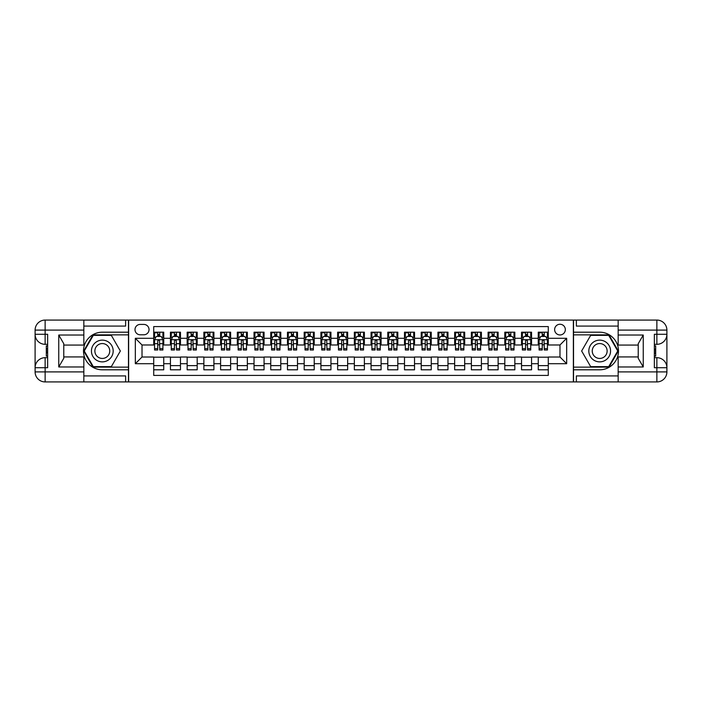 <?xml version="1.0" encoding="UTF-8"?>
<svg xmlns="http://www.w3.org/2000/svg" width="702" height="702" viewBox="0 0 702 702"><rect width="100%" height="100%" fill="white"/><g stroke="black" fill="none" stroke-linecap="round" stroke-linejoin="round"><path stroke-width="1.05" d="M559.985 324.254A5.353 5.353 0 0 0 554.633 329.598A5.353 5.353 0 0 0 559.985 334.951A5.353 5.353 0 0 0 565.338 329.598A5.353 5.353 0 0 0 559.985 324.254M83.836 375.912L125.632 375.912L125.632 381.932L618.164 381.932L618.164 371.902L656.87 371.902L656.87 367.716L654.361 367.716L654.361 334.284L656.87 334.284L656.87 330.098L618.164 330.098L618.164 335.029L643.243 335.029L643.243 366.97L638.223 358.283L638.223 343.717L643.243 335.029M548.28 332.195L538.25 332.195L538.25 338.294L531.563 338.294L531.563 344.98L538.25 344.98L538.25 338.294M531.563 338.294L531.563 332.195L521.533 332.195L521.533 338.294L514.847 338.294L514.847 344.98L521.533 344.98L521.533 338.294M514.847 338.294L514.847 332.195L504.808 332.195L504.808 338.294L498.122 338.294L498.122 344.98L504.808 344.98L504.808 338.294M498.122 338.294L498.122 332.195L488.092 332.195L488.092 338.294L481.405 338.294L481.405 344.98L488.092 344.98L488.092 338.294M481.405 338.294L481.405 332.195L471.375 332.195L471.375 338.294L464.689 338.294L464.689 344.98L471.375 344.98L471.375 338.294M464.689 338.294L464.689 332.195L454.659 332.195L454.659 338.294L447.973 338.294L447.973 344.98L454.659 344.98L454.659 338.294M447.973 338.294L447.973 332.195L437.934 332.195L437.934 338.294L431.247 338.294L431.247 344.98L437.934 344.98L437.934 338.294M431.247 338.294L431.247 332.195L421.218 332.195L421.218 338.294L414.531 338.294L414.531 344.98L421.218 344.98L421.218 338.294M414.531 338.294L414.531 332.195L404.501 332.195L404.501 338.294L397.815 338.294L397.815 344.98L404.501 344.98L404.501 338.294M397.815 338.294L397.815 332.195L387.785 332.195L387.785 338.294L381.089 338.294L381.089 344.98L387.785 344.98L387.785 338.294M381.089 338.294L381.089 332.195L371.06 332.195L371.06 338.294L364.373 338.294L364.373 344.98L371.06 344.98L371.06 338.294M364.373 338.294L364.373 332.195L354.343 332.195L354.343 338.294L347.657 338.294L347.657 344.98L354.343 344.98L354.343 338.294M347.657 338.294L347.657 332.195L337.627 332.195L337.627 338.294L330.94 338.294L330.94 344.98L337.627 344.98L337.627 338.294M330.94 338.294L330.94 332.195L320.911 332.195L320.911 338.294L314.215 338.294L314.215 344.98L320.911 344.98L320.911 338.294M314.215 338.294L314.215 332.195L304.185 332.195L304.185 338.294L297.499 338.294L297.499 344.98L304.185 344.98L304.185 338.294M297.499 338.294L297.499 332.195L287.469 332.195L287.469 338.294L280.782 338.294L280.782 344.98L287.469 344.98L287.469 338.294M280.782 338.294L280.782 332.195L270.753 332.195L270.753 338.294L264.066 338.294L264.066 344.98L270.753 344.98L270.753 338.294M264.066 338.294L264.066 332.195L254.027 332.195L254.027 338.294L247.341 338.294L247.341 344.98L254.027 344.98L254.027 338.294M247.341 338.294L247.341 332.195L237.311 332.195L237.311 338.294L230.625 338.294L230.625 344.98L237.311 344.98L237.311 338.294M230.625 338.294L230.625 332.195L220.595 332.195L220.595 338.294L213.908 338.294L213.908 344.98L220.595 344.98L220.595 338.294M213.908 338.294L213.908 332.195L203.878 332.195L203.878 338.294L197.192 338.294L197.192 344.98L203.878 344.98L203.878 338.294M197.192 338.294L197.192 332.195L187.153 332.195L187.153 338.294L180.467 338.294L180.467 344.98L187.153 344.98L187.153 338.294M180.467 338.294L180.467 332.195L170.437 332.195L170.437 344.98L163.75 344.98L163.75 332.195L153.72 332.195M153.72 369.805L163.75 369.805L163.75 357.02L170.437 357.02L170.437 369.805L180.467 369.805L180.467 357.02L187.153 357.02L187.153 363.706L180.467 363.706M187.153 363.706L187.153 369.805L197.192 369.805L197.192 357.02L203.878 357.02L203.878 363.706L197.192 363.706M203.878 363.706L203.878 369.805L213.908 369.805L213.908 357.02L220.595 357.02L220.595 363.706L213.908 363.706M220.595 363.706L220.595 369.805L230.625 369.805L230.625 357.02L237.311 357.02L237.311 363.706L230.625 363.706M237.311 363.706L237.311 369.805L247.341 369.805L247.341 357.02L254.027 357.02L254.027 363.706L247.341 363.706M254.027 363.706L254.027 369.805L264.066 369.805L264.066 357.02L270.753 357.02L270.753 363.706L264.066 363.706M270.753 363.706L270.753 369.805L280.782 369.805L280.782 357.02L287.469 357.02L287.469 363.706L280.782 363.706M287.469 363.706L287.469 369.805L297.499 369.805L297.499 357.02L304.185 357.02L304.185 363.706L297.499 363.706M304.185 363.706L304.185 369.805L314.215 369.805L314.215 357.02L320.911 357.02L320.911 363.706L314.215 363.706M320.911 363.706L320.911 369.805L330.94 369.805L330.94 357.02L337.627 357.02L337.627 363.706L330.94 363.706M337.627 363.706L337.627 369.805L347.657 369.805L347.657 357.02L354.343 357.02L354.343 363.706L347.657 363.706M354.343 363.706L354.343 369.805L364.373 369.805L364.373 357.02L371.06 357.02L371.06 363.706L364.373 363.706M371.06 363.706L371.06 369.805L381.089 369.805L381.089 357.02L387.785 357.02L387.785 363.706L381.089 363.706M387.785 363.706L387.785 369.805L397.815 369.805L397.815 357.02L404.501 357.02L404.501 363.706L397.815 363.706M404.501 363.706L404.501 369.805L414.531 369.805L414.531 357.02L421.218 357.02L421.218 363.706L414.531 363.706M421.218 363.706L421.218 369.805L431.247 369.805L431.247 357.02L437.934 357.02L437.934 363.706L431.247 363.706M437.934 363.706L437.934 369.805L447.973 369.805L447.973 357.02L454.659 357.02L454.659 363.706L447.973 363.706M454.659 363.706L454.659 369.805L464.689 369.805L464.689 357.02L471.375 357.02L471.375 363.706L464.689 363.706M471.375 363.706L471.375 369.805L481.405 369.805L481.405 357.02L488.092 357.02L488.092 363.706L481.405 363.706M488.092 363.706L488.092 369.805L498.122 369.805L498.122 357.02L504.808 357.02L504.808 363.706L498.122 363.706M504.808 363.706L504.808 369.805L514.847 369.805L514.847 357.02L521.533 357.02L521.533 363.706L514.847 363.706M521.533 363.706L521.533 369.805L531.563 369.805L531.563 357.02L538.25 357.02L538.25 363.706L531.563 363.706M140.181 334.784L143.857 334.784A5.186 5.186 0 0 0 149.035 329.598A5.186 5.186 0 0 0 143.857 324.421L140.181 324.421A5.186 5.186 0 0 0 134.995 329.598A5.186 5.186 0 0 0 140.181 334.784M618.164 326.088L576.368 326.088L576.368 320.068L573.358 320.068L573.358 381.932M573.358 320.068L83.836 320.068L83.836 330.098L45.13 330.098L45.13 334.284L47.639 334.284L47.639 367.716L45.13 367.716L45.13 371.902L83.836 371.902L83.836 366.97L58.757 366.97L58.757 335.029L63.777 343.717L63.777 358.283L58.757 366.97M128.641 381.932L128.641 320.068M548.28 338.294L548.28 326.588L153.72 326.588L153.72 344.98L142.015 344.98L142.015 357.02L153.72 357.02L153.72 375.412L548.28 375.412L548.28 357.02L559.985 357.02L559.985 344.98L548.28 344.98L548.28 338.294L566.672 338.294L566.672 363.706L548.28 363.706M153.72 363.706L135.328 363.706L135.328 338.294L153.72 338.294M538.25 363.706L538.25 369.805L548.28 369.805M153.72 336.372L154.554 336.372M157.731 336.372L159.74 336.372M162.917 336.372L163.75 336.372M153.72 344.814L154.554 344.814M157.731 344.814L159.74 344.814M162.917 344.814L163.75 344.814M153.72 357.186L163.75 357.186M153.72 365.628L163.75 365.628M170.437 344.814L171.27 344.814M174.447 344.814L176.456 344.814M179.633 344.814L180.467 344.814M170.437 336.372L171.27 336.372M174.447 336.372L176.456 336.372M179.633 336.372L180.467 336.372M170.437 357.186L180.467 357.186M170.437 365.628L180.467 365.628M187.153 357.186L197.192 357.186M187.153 365.628L197.192 365.628M187.153 336.372L187.996 336.372M191.172 336.372L193.173 336.372M196.349 336.372L197.192 336.372M187.153 344.814L187.996 344.814M191.172 344.814L193.173 344.814M196.349 344.814L197.192 344.814M203.878 357.186L213.908 357.186M203.878 365.628L213.908 365.628M203.878 336.372L204.712 336.372M207.889 336.372L209.898 336.372M213.075 336.372L213.908 336.372M203.878 344.814L204.712 344.814M207.889 344.814L209.898 344.814M213.075 344.814L213.908 344.814M220.595 357.186L230.625 357.186M220.595 365.628L230.625 365.628M220.595 336.372L221.428 336.372M224.605 336.372L226.614 336.372M229.791 336.372L230.625 336.372M220.595 344.814L221.428 344.814M224.605 344.814L226.614 344.814M229.791 344.814L230.625 344.814M237.311 357.186L247.341 357.186M237.311 365.628L247.341 365.628M237.311 336.372L238.145 336.372M241.321 336.372L243.331 336.372M246.507 336.372L247.341 336.372M237.311 344.814L238.145 344.814M241.321 344.814L243.331 344.814M246.507 344.814L247.341 344.814M254.027 357.186L264.066 357.186M254.027 365.628L264.066 365.628M254.027 336.372L254.87 336.372M258.046 336.372L260.047 336.372M263.224 336.372L264.066 336.372M254.027 344.814L254.87 344.814M258.046 344.814L260.047 344.814M263.224 344.814L264.066 344.814M270.753 357.186L280.782 357.186M270.753 365.628L280.782 365.628M270.753 336.372L271.586 336.372M274.763 336.372L276.772 336.372M279.949 336.372L280.782 336.372M270.753 344.814L271.586 344.814M274.763 344.814L276.772 344.814M279.949 344.814L280.782 344.814M287.469 357.186L297.499 357.186M287.469 365.628L297.499 365.628M287.469 336.372L288.303 336.372M291.479 336.372L293.489 336.372M296.665 336.372L297.499 336.372M287.469 344.814L288.303 344.814M291.479 344.814L293.489 344.814M296.665 344.814L297.499 344.814M304.185 357.186L314.215 357.186M304.185 365.628L314.215 365.628M304.185 336.372L305.028 336.372M308.204 336.372L310.205 336.372M313.382 336.372L314.215 336.372M304.185 344.814L305.028 344.814M308.204 344.814L310.205 344.814M313.382 344.814L314.215 344.814M320.911 357.186L330.94 357.186M320.911 365.628L330.94 365.628M320.911 336.372L321.744 336.372M324.921 336.372L326.921 336.372M330.098 336.372L330.94 336.372M320.911 344.814L321.744 344.814M324.921 344.814L326.921 344.814M330.098 344.814L330.94 344.814M337.627 357.186L347.657 357.186M337.627 365.628L347.657 365.628M337.627 336.372L338.461 336.372M341.637 336.372L343.647 336.372M346.823 336.372L347.657 336.372M337.627 344.814L338.461 344.814M341.637 344.814L343.647 344.814M346.823 344.814L347.657 344.814M354.343 357.186L364.373 357.186M354.343 365.628L364.373 365.628M354.343 336.372L355.177 336.372M358.353 336.372L360.363 336.372M363.539 336.372L364.373 336.372M354.343 344.814L355.177 344.814M358.353 344.814L360.363 344.814M363.539 344.814L364.373 344.814M371.06 357.186L381.089 357.186M371.06 365.628L381.089 365.628M371.06 336.372L371.902 336.372M375.079 336.372L377.079 336.372M380.256 336.372L381.089 336.372M371.06 344.814L371.902 344.814M375.079 344.814L377.079 344.814M380.256 344.814L381.089 344.814M387.785 357.186L397.815 357.186M387.785 365.628L397.815 365.628M387.785 336.372L388.618 336.372M391.795 336.372L393.796 336.372M396.972 336.372L397.815 336.372M387.785 344.814L388.618 344.814M391.795 344.814L393.796 344.814M396.972 344.814L397.815 344.814M404.501 357.186L414.531 357.186M404.501 365.628L414.531 365.628M404.501 336.372L405.335 336.372M408.511 336.372L410.521 336.372M413.697 336.372L414.531 336.372M404.501 344.814L405.335 344.814M408.511 344.814L410.521 344.814M413.697 344.814L414.531 344.814M421.218 357.186L431.247 357.186M421.218 365.628L431.247 365.628M421.218 336.372L422.051 336.372M425.228 336.372L427.237 336.372M430.414 336.372L431.247 336.372M421.218 344.814L422.051 344.814M425.228 344.814L427.237 344.814M430.414 344.814L431.247 344.814M437.934 357.186L447.973 357.186M437.934 365.628L447.973 365.628M437.934 336.372L438.776 336.372M441.953 336.372L443.954 336.372M447.13 336.372L447.973 336.372M437.934 344.814L438.776 344.814M441.953 344.814L443.954 344.814M447.13 344.814L447.973 344.814M454.659 357.186L464.689 357.186M454.659 365.628L464.689 365.628M454.659 336.372L455.493 336.372M458.669 336.372L460.679 336.372M463.855 336.372L464.689 336.372M454.659 344.814L455.493 344.814M458.669 344.814L460.679 344.814M463.855 344.814L464.689 344.814M471.375 357.186L481.405 357.186M471.375 365.628L481.405 365.628M471.375 336.372L472.209 336.372M475.386 336.372L477.395 336.372M480.572 336.372L481.405 336.372M471.375 344.814L472.209 344.814M475.386 344.814L477.395 344.814M480.572 344.814L481.405 344.814M488.092 357.186L498.122 357.186M488.092 365.628L498.122 365.628M488.092 336.372L488.925 336.372M492.102 336.372L494.111 336.372M497.288 336.372L498.122 336.372M488.092 344.814L488.925 344.814M492.102 344.814L494.111 344.814M497.288 344.814L498.122 344.814M504.808 357.186L514.847 357.186M504.808 365.628L514.847 365.628M504.808 336.372L505.651 336.372M508.827 336.372L510.828 336.372M514.004 336.372L514.847 336.372M504.808 344.814L505.651 344.814M508.827 344.814L510.828 344.814M514.004 344.814L514.847 344.814M521.533 357.186L531.563 357.186M521.533 365.628L531.563 365.628M521.533 336.372L522.367 336.372M525.544 336.372L527.553 336.372M530.73 336.372L531.563 336.372M521.533 344.814L522.367 344.814M525.544 344.814L527.553 344.814M530.73 344.814L531.563 344.814M538.25 357.186L548.28 357.186M538.25 365.628L548.28 365.628M538.25 336.372L539.083 336.372M542.26 336.372L544.269 336.372M547.446 336.372L548.28 336.372M538.25 344.814L539.083 344.814M542.26 344.814L544.269 344.814M547.446 344.814L548.28 344.814M142.015 344.98L135.328 338.294M142.015 357.02L135.328 363.706M566.672 338.294L559.985 344.98M566.672 363.706L559.985 357.02M159.74 332.195L159.74 336.451L159.74 334.363L157.731 334.363M162.917 348.631L159.74 348.631L159.74 350L162.917 350L162.917 339.794L161.241 336.451L156.23 336.451L154.554 339.794L154.554 350L157.731 350L157.731 348.631L154.554 348.631M155.765 337.372L154.554 337.372L154.554 332.195M154.554 337.408L154.554 334.363M162.917 337.408L162.917 334.363M161.706 337.372L162.917 337.372L162.917 332.195M157.731 336.451L157.731 332.195M159.74 348.631L159.521 340.426L158.626 340.058L157.739 340.918L157.731 346.691M154.554 343.673L157.731 343.673L157.731 348.631M154.958 332.774L157.731 332.774M107.739 341.584A10.863 10.863 0 0 0 92.901 345.568A10.863 10.863 0 0 0 96.876 360.416A10.863 10.863 0 0 0 111.723 356.432A10.863 10.863 0 0 0 107.739 341.584M106.028 344.559A7.441 7.441 0 0 0 95.867 347.279A7.441 7.441 0 0 0 98.587 357.441A7.441 7.441 0 0 0 108.749 354.721A7.441 7.441 0 0 0 106.028 344.559M111.337 366.628L93.287 366.628L84.258 351L93.287 335.372L111.337 335.372L120.358 351L111.337 366.628M605.124 341.584A10.863 10.863 0 0 0 590.277 345.568A10.863 10.863 0 0 0 594.261 360.416A10.863 10.863 0 0 0 609.099 356.432A10.863 10.863 0 0 0 605.124 341.584M603.413 344.559A7.441 7.441 0 0 0 593.251 347.279A7.441 7.441 0 0 0 595.972 357.441A7.441 7.441 0 0 0 606.133 354.721A7.441 7.441 0 0 0 603.413 344.559M608.713 366.628L590.663 366.628L581.642 351L590.663 335.372L608.713 335.372L617.742 351L608.713 366.628M128.475 320.068L128.475 332.195L102.308 332.195A18.805 18.805 0 0 0 83.503 351A18.805 18.805 0 0 0 102.308 369.805L128.475 369.805L128.475 381.932M58.757 335.029L83.836 335.029L83.836 330.098M83.836 335.029L83.836 345.068L63.777 345.068M83.836 371.902L83.836 381.932L45.13 381.932A10.03 10.03 0 0 1 35.1 371.902L35.1 330.098A10.03 10.03 0 0 1 45.13 320.068L83.836 320.068M128.475 332.195L128.475 334.863L92.997 334.863L83.678 351L92.997 367.137L128.475 367.137L128.475 334.863M128.475 367.137L128.475 369.805M63.777 356.932L83.836 356.932L83.836 366.97M125.632 381.932L83.836 381.932M35.1 367.716A10.03 10.03 0 0 1 45.13 357.687A10.03 10.03 0 0 0 35.1 367.716L45.13 367.716L45.13 357.687L47.639 357.687M47.639 344.313L45.13 344.313L45.13 334.284L35.1 334.284A10.03 10.03 0 0 0 45.13 344.313A10.03 10.03 0 0 1 35.1 334.284M125.632 320.068L125.632 326.088L83.836 326.088M47.639 345.858L46.306 345.858L46.306 352.474L47.639 352.474M46.306 350.921L47.639 350.921M46.306 349.078L47.639 349.078M46.306 348.771L47.639 348.771M46.306 352.474L46.306 356.142L47.639 356.142M46.306 352.808L47.639 352.808M573.525 381.932L573.525 369.805L599.692 369.805A18.805 18.805 0 0 0 618.497 351A18.805 18.805 0 0 0 599.692 332.195L573.525 332.195L573.525 320.068M643.243 366.97L618.164 366.97L618.164 371.902M618.164 366.97L618.164 356.932L638.223 356.932M618.164 330.098L618.164 320.068L656.87 320.068A10.03 10.03 0 0 1 666.9 330.098L666.9 371.902A10.03 10.03 0 0 1 656.87 381.932L618.164 381.932M573.525 369.805L573.525 367.137L609.003 367.137L618.322 351L609.003 334.863L573.525 334.863L573.525 367.137M573.525 334.863L573.525 332.195M638.223 345.068L618.164 345.068L618.164 335.029M576.368 320.068L618.164 320.068M666.9 334.284A10.03 10.03 0 0 1 656.87 344.313A10.03 10.03 0 0 0 666.9 334.284L656.87 334.284L656.87 344.313L654.361 344.313M654.361 357.687L656.87 357.687L656.87 367.716L666.9 367.716A10.03 10.03 0 0 0 656.87 357.687A10.03 10.03 0 0 1 666.9 367.716M576.368 381.932L576.368 375.912L618.164 375.912M654.361 356.142L655.694 356.142L655.694 349.526L654.361 349.526M655.694 351.079L654.361 351.079M655.694 352.922L654.361 352.922M655.694 353.229L654.361 353.229M655.694 349.526L655.694 345.858L654.361 345.858M655.694 349.192L654.361 349.192M176.456 332.195L176.456 336.451L176.456 334.363L174.447 334.363M179.633 348.631L176.456 348.631L176.456 350L179.633 350L179.633 339.794L177.957 336.451L172.946 336.451L171.27 339.794L171.27 350L174.447 350L174.447 348.631L171.27 348.631M172.481 337.372L171.27 337.372L171.27 332.195M171.27 337.408L171.27 334.363M179.633 337.408L179.633 334.363M178.422 337.372L179.633 337.372L179.633 332.195M174.447 336.451L174.447 332.195M176.456 348.631L176.237 340.426L175.026 340.145L174.456 340.918L174.447 346.691M171.27 343.673L174.447 343.673L174.447 348.631M171.674 332.774L174.447 332.774M193.173 332.195L193.173 336.451L193.173 334.363L191.172 334.363M196.349 348.631L193.173 348.631L193.173 350L196.349 350L196.349 339.794L194.682 336.451L189.663 336.451L187.996 339.794L187.996 350L191.172 350L191.172 348.631L187.996 348.631M189.207 337.372L187.996 337.372L187.996 332.195M187.996 337.408L187.996 334.363M196.349 337.408L196.349 334.363M195.138 337.372L196.349 337.372L196.349 332.195M191.172 336.451L191.172 332.195M193.173 348.631L192.953 340.426L191.743 340.145L191.181 340.918L191.172 346.691M187.996 343.673L191.172 343.673L191.172 348.631M188.399 332.774L191.172 332.774M209.898 332.195L209.898 336.451L209.898 334.363L207.889 334.363M213.075 348.631L209.898 348.631L209.898 350L213.075 350L213.075 339.794L211.399 336.451L206.379 336.451L204.712 339.794L204.712 350L207.889 350L207.889 348.631L204.712 348.631M205.923 337.372L204.712 337.372L204.712 332.195M204.712 337.408L204.712 334.363M213.075 337.408L213.075 334.363M211.855 337.372L213.075 337.372L213.075 332.195M207.889 336.451L207.889 332.195M209.898 348.631L209.679 340.426L208.459 340.145L207.897 340.918L207.889 346.691M204.712 343.673L207.889 343.673L207.889 348.631M205.116 332.774L207.889 332.774M226.614 332.195L226.614 336.451L226.614 334.363L224.605 334.363M229.791 348.631L226.614 348.631L226.614 350L229.791 350L229.791 339.794L228.115 336.451L223.104 336.451L221.428 339.794L221.428 350L224.605 350L224.605 348.631L221.428 348.631M222.639 337.372L221.428 337.372L221.428 332.195M221.428 337.408L221.428 334.363M229.791 337.408L229.791 334.363M228.58 337.372L229.791 337.372L229.791 332.195M224.605 336.451L224.605 332.195M226.614 348.631L226.395 340.426L225.5 340.058L224.614 340.918L224.605 346.691M221.428 343.673L224.605 343.673L224.605 348.631M221.832 332.774L224.605 332.774M243.331 332.195L243.331 336.451L243.331 334.363L241.321 334.363M246.507 348.631L243.331 348.631L243.331 350L246.507 350L246.507 339.794L244.84 336.451L239.821 336.451L238.145 339.794L238.145 350L241.321 350L241.321 348.631L238.145 348.631M239.364 337.372L238.145 337.372L238.145 332.195M238.145 337.408L238.145 334.363M246.507 337.408L246.507 334.363M245.296 337.372L246.507 337.372L246.507 332.195M241.321 336.451L241.321 332.195M243.331 348.631L243.111 340.426L242.225 340.058L241.427 340.602L241.321 346.691M238.145 343.673L241.321 343.673L241.321 348.631M238.548 332.774L241.321 332.774M260.047 332.195L260.047 336.451L260.047 334.363L258.046 334.363M263.224 348.631L260.047 348.631L260.047 350L263.224 350L263.224 339.794L261.556 336.451L256.537 336.451L254.87 339.794L254.87 350L258.046 350L258.046 348.631L254.87 348.631M256.081 337.372L254.87 337.372L254.87 332.195M254.87 337.408L254.87 334.363M263.224 337.408L263.224 334.363M262.013 337.372L263.224 337.372L263.224 332.195M258.046 336.451L258.046 332.195M260.047 348.631L259.828 340.426L258.617 340.145L258.055 340.918L258.046 346.691M254.87 343.673L258.046 343.673L258.046 348.631M255.274 332.774L258.046 332.774M276.772 332.195L276.772 336.451L276.772 334.363L274.763 334.363M279.949 348.631L276.772 348.631L276.772 350L279.949 350L279.949 339.794L278.273 336.451L273.262 336.451L271.586 339.794L271.586 350L274.763 350L274.763 348.631L271.586 348.631M272.797 337.372L271.586 337.372L271.586 332.195M271.586 337.408L271.586 334.363M279.949 337.408L279.949 334.363M278.738 337.372L279.949 337.372L279.949 332.195M274.763 336.451L274.763 332.195M276.772 348.631L276.553 340.426L275.333 340.145L274.772 340.918L274.763 346.691M271.586 343.673L274.763 343.673L274.763 348.631M271.99 332.774L274.763 332.774M293.489 332.195L293.489 336.451L293.489 334.363L291.479 334.363M296.665 348.631L293.489 348.631L293.489 350L296.665 350L296.665 339.794L294.989 336.451L289.979 336.451L288.303 339.794L288.303 350L291.479 350L291.479 348.631L288.303 348.631M289.514 337.372L288.303 337.372L288.303 332.195M288.303 337.408L288.303 334.363M296.665 337.408L296.665 334.363M295.454 337.372L296.665 337.372L296.665 332.195M291.479 336.451L291.479 332.195M293.489 348.631L293.269 340.426L292.058 340.145L291.488 340.918L291.479 346.691M288.303 343.673L291.479 343.673L291.479 348.631M288.706 332.774L291.479 332.774M310.205 332.195L310.205 336.451L310.205 334.363L308.204 334.363M313.382 348.631L310.205 348.631L310.205 350L313.382 350L313.382 339.794L311.714 336.451L306.695 336.451L305.028 339.794L305.028 350L308.204 350L308.204 348.631L305.028 348.631M306.239 337.372L305.028 337.372L305.028 332.195M305.028 337.408L305.028 334.363M313.382 337.408L313.382 334.363M312.171 337.372L313.382 337.372L313.382 332.195M308.204 336.451L308.204 332.195M310.205 348.631L309.986 340.426L308.775 340.145L308.213 340.918L308.204 346.691M305.028 343.673L308.204 343.673L308.204 348.631M305.431 332.774L308.204 332.774M326.921 332.195L326.921 336.451L326.921 334.363L324.921 334.363M330.098 348.631L326.921 348.631L326.921 350L330.098 350L330.098 339.794L328.431 336.451L323.411 336.451L321.744 339.794L321.744 350L324.921 350L324.921 348.631L321.744 348.631M322.955 337.372L321.744 337.372L321.744 332.195M321.744 337.408L321.744 334.363M330.098 337.408L330.098 334.363M328.887 337.372L330.098 337.372L330.098 332.195M324.921 336.451L324.921 332.195M326.921 348.631L326.702 340.426L325.491 340.145L324.929 340.918L324.921 346.691M321.744 343.673L324.921 343.673L324.921 348.631M322.148 332.774L324.921 332.774M343.647 332.195L343.647 336.451L343.647 334.363L341.637 334.363M346.823 348.631L343.647 348.631L343.647 350L346.823 350L346.823 339.794L345.147 336.451L340.137 336.451L338.461 339.794L338.461 350L341.637 350L341.637 348.631L338.461 348.631M339.671 337.372L338.461 337.372L338.461 332.195M338.461 337.408L338.461 334.363M346.823 337.408L346.823 334.363M345.612 337.372L346.823 337.372L346.823 332.195M341.637 336.451L341.637 332.195M343.647 348.631L343.427 340.426L342.207 340.145L341.646 340.918L341.637 346.691M338.461 343.673L341.637 343.673L341.637 348.631M338.864 332.774L341.637 332.774M360.363 332.195L360.363 336.451L360.363 334.363L358.353 334.363M363.539 348.631L360.363 348.631L360.363 350L363.539 350L363.539 339.794L361.863 336.451L356.853 336.451L355.177 339.794L355.177 350L358.353 350L358.353 348.631L355.177 348.631M356.388 337.372L355.177 337.372L355.177 332.195M355.177 337.408L355.177 334.363M363.539 337.408L363.539 334.363M362.329 337.372L363.539 337.372L363.539 332.195M358.353 336.451L358.353 332.195M360.363 348.631L360.144 340.426L358.933 340.145L358.362 340.918L358.353 346.691M355.177 343.673L358.353 343.673L358.353 348.631M355.581 332.774L358.353 332.774M377.079 332.195L377.079 336.451L377.079 334.363L375.079 334.363M380.256 348.631L377.079 348.631L377.079 350L380.256 350L380.256 339.794L378.589 336.451L373.569 336.451L371.902 339.794L371.902 350L375.079 350L375.079 348.631L371.902 348.631M373.113 337.372L371.902 337.372L371.902 332.195M371.902 337.408L371.902 334.363M380.256 337.408L380.256 334.363M379.045 337.372L380.256 337.372L380.256 332.195M375.079 336.451L375.079 332.195M377.079 348.631L376.86 340.426L375.649 340.145L375.087 340.918L375.079 346.691M371.902 343.673L375.079 343.673L375.079 348.631M372.306 332.774L375.079 332.774M393.796 332.195L393.796 336.451L393.796 334.363L391.795 334.363M396.972 348.631L393.796 348.631L393.796 350L396.972 350L396.972 339.794L395.305 336.451L390.286 336.451L388.618 339.794L388.618 350L391.795 350L391.795 348.631L388.618 348.631M389.829 337.372L388.618 337.372L388.618 332.195M388.618 337.408L388.618 334.363M396.972 337.408L396.972 334.363M395.761 337.372L396.972 337.372L396.972 332.195M391.795 336.451L391.795 332.195M393.796 348.631L393.585 340.426L392.365 340.145L391.804 340.918L391.795 346.691M388.618 343.673L391.795 343.673L391.795 348.631M389.022 332.774L391.795 332.774M410.521 332.195L410.521 336.451L410.521 334.363L408.511 334.363M413.697 348.631L410.521 348.631L410.521 350L413.697 350L413.697 339.794L412.021 336.451L407.011 336.451L405.335 339.794L405.335 350L408.511 350L408.511 348.631L405.335 348.631M406.546 337.372L405.335 337.372L405.335 332.195M405.335 337.408L405.335 334.363M413.697 337.408L413.697 334.363M412.486 337.372L413.697 337.372L413.697 332.195M408.511 336.451L408.511 332.195M410.521 348.631L410.301 340.426L409.406 340.058L408.52 340.918L408.511 346.691M405.335 343.673L408.511 343.673L408.511 348.631M405.738 332.774L408.511 332.774M427.237 332.195L427.237 336.451L427.237 334.363L425.228 334.363M430.414 348.631L427.237 348.631L427.237 350L430.414 350L430.414 339.794L428.738 336.451L423.727 336.451L422.051 339.794L422.051 350L425.228 350L425.228 348.631L422.051 348.631M423.262 337.372L422.051 337.372L422.051 332.195M422.051 337.408L422.051 334.363M430.414 337.408L430.414 334.363M429.203 337.372L430.414 337.372L430.414 332.195M425.228 336.451L425.228 332.195M427.237 348.631L427.018 340.426L425.807 340.145L425.236 340.918L425.228 346.691M422.051 343.673L425.228 343.673L425.228 348.631M422.455 332.774L425.228 332.774M443.954 332.195L443.954 336.451L443.954 334.363L441.953 334.363M447.13 348.631L443.954 348.631L443.954 350L447.13 350L447.13 339.794L445.463 336.451L440.444 336.451L438.776 339.794L438.776 350L441.953 350L441.953 348.631L438.776 348.631M439.987 337.372L438.776 337.372L438.776 332.195M438.776 337.408L438.776 334.363M447.13 337.408L447.13 334.363M445.919 337.372L447.13 337.372L447.13 332.195M441.953 336.451L441.953 332.195M443.954 348.631L443.734 340.426L442.523 340.145L441.962 340.918L441.953 346.691M438.776 343.673L441.953 343.673L441.953 348.631M439.18 332.774L441.953 332.774M460.679 332.195L460.679 336.451L460.679 334.363L458.669 334.363M463.855 348.631L460.679 348.631L460.679 350L463.855 350L463.855 339.794L462.179 336.451L457.16 336.451L455.493 339.794L455.493 350L458.669 350L458.669 348.631L455.493 348.631M456.704 337.372L455.493 337.372L455.493 332.195M455.493 337.408L455.493 334.363M463.855 337.408L463.855 334.363M462.636 337.372L463.855 337.372L463.855 332.195M458.669 336.451L458.669 332.195M460.679 348.631L460.459 340.426L459.24 340.145L458.678 340.918L458.669 346.691M455.493 343.673L458.669 343.673L458.669 348.631M455.896 332.774L458.669 332.774M477.395 332.195L477.395 336.451L477.395 334.363L475.386 334.363M480.572 348.631L477.395 348.631L477.395 350L480.572 350L480.572 339.794L478.896 336.451L473.885 336.451L472.209 339.794L472.209 350L475.386 350L475.386 348.631L472.209 348.631M473.42 337.372L472.209 337.372L472.209 332.195M472.209 337.408L472.209 334.363M480.572 337.408L480.572 334.363M479.361 337.372L480.572 337.372L480.572 332.195M475.386 336.451L475.386 332.195M477.395 348.631L477.176 340.426L476.281 340.058L475.394 340.918L475.386 346.691M472.209 343.673L475.386 343.673L475.386 348.631M472.613 332.774L475.386 332.774M494.111 332.195L494.111 336.451L494.111 334.363L492.102 334.363M497.288 348.631L494.111 348.631L494.111 350L497.288 350L497.288 339.794L495.621 336.451L490.601 336.451L488.925 339.794L488.925 350L492.102 350L492.102 348.631L488.925 348.631M490.145 337.372L488.925 337.372L488.925 332.195M488.925 337.408L488.925 334.363M497.288 337.408L497.288 334.363M496.077 337.372L497.288 337.372L497.288 332.195M492.102 336.451L492.102 332.195M494.111 348.631L493.892 340.426L493.006 340.058L492.207 340.602L492.102 346.691M488.925 343.673L492.102 343.673L492.102 348.631M489.329 332.774L492.102 332.774M510.828 332.195L510.828 336.451L510.828 334.363L508.827 334.363M514.004 348.631L510.828 348.631L510.828 350L514.004 350L514.004 339.794L512.337 336.451L507.318 336.451L505.651 339.794L505.651 350L508.827 350L508.827 348.631L505.651 348.631M506.862 337.372L505.651 337.372L505.651 332.195M505.651 337.408L505.651 334.363M514.004 337.408L514.004 334.363M512.793 337.372L514.004 337.372L514.004 332.195M508.827 336.451L508.827 332.195M510.828 348.631L510.608 340.426L509.398 340.145L508.836 340.918L508.827 346.691M505.651 343.673L508.827 343.673L508.827 348.631M506.054 332.774L508.827 332.774M527.553 332.195L527.553 336.451L527.553 334.363L525.544 334.363M530.73 348.631L527.553 348.631L527.553 350L530.73 350L530.73 339.794L529.054 336.451L524.043 336.451L522.367 339.794L522.367 350L525.544 350L525.544 348.631L522.367 348.631M523.578 337.372L522.367 337.372L522.367 332.195M522.367 337.408L522.367 334.363M530.73 337.408L530.73 334.363M529.519 337.372L530.73 337.372L530.73 332.195M525.544 336.451L525.544 332.195M527.553 348.631L527.334 340.426L526.114 340.145L525.552 340.918L525.544 346.691M522.367 343.673L525.544 343.673L525.544 348.631M522.771 332.774L525.544 332.774M544.269 332.195L544.269 336.451L544.269 334.363L542.26 334.363M547.446 348.631L544.269 348.631L544.269 350L547.446 350L547.446 339.794L545.77 336.451L540.759 336.451L539.083 339.794L539.083 350L542.26 350L542.26 348.631L539.083 348.631M540.294 337.372L539.083 337.372L539.083 332.195M539.083 337.408L539.083 334.363M547.446 337.408L547.446 334.363M546.235 337.372L547.446 337.372L547.446 332.195M542.26 336.451L542.26 332.195M544.269 348.631L544.05 340.426L542.839 340.145L542.269 340.918L542.26 346.691M539.083 343.673L542.26 343.673L542.26 348.631M539.487 332.774L542.26 332.774M170.437 363.706L163.75 363.706M170.437 338.294L163.75 338.294M162.873 339.715L154.598 339.715M162.917 343.673L159.74 343.673M159.74 335.433L157.731 335.433M45.13 320.068A10.03 10.03 0 0 0 35.1 330.098L45.13 330.098L45.13 320.068M45.13 381.932L45.13 371.902L35.1 371.902A10.03 10.03 0 0 0 45.13 381.932M656.87 381.932A10.03 10.03 0 0 0 666.9 371.902L656.87 371.902L656.87 381.932M656.87 320.068L656.87 330.098L666.9 330.098A10.03 10.03 0 0 0 656.87 320.068M179.589 339.715L171.314 339.715M179.633 343.673L176.456 343.673M176.456 335.433L174.447 335.433M196.314 339.715L188.031 339.715M196.349 343.673L193.173 343.673M193.173 335.433L191.172 335.433M213.031 339.715L204.756 339.715M213.075 343.673L209.898 343.673M209.898 335.433L207.889 335.433M229.747 339.715L221.472 339.715M229.791 343.673L226.614 343.673M226.614 335.433L224.605 335.433M246.463 339.715L238.189 339.715M246.507 343.673L243.331 343.673M243.331 335.433L241.321 335.433M263.189 339.715L254.905 339.715M263.224 343.673L260.047 343.673M260.047 335.433L258.046 335.433M279.905 339.715L271.63 339.715M279.949 343.673L276.772 343.673M276.772 335.433L274.763 335.433M296.621 339.715L288.346 339.715M296.665 343.673L293.489 343.673M293.489 335.433L291.479 335.433M313.338 339.715L305.063 339.715M313.382 343.673L310.205 343.673M310.205 335.433L308.204 335.433M330.063 339.715L321.788 339.715M330.098 343.673L326.921 343.673M326.921 335.433L324.921 335.433M346.779 339.715L338.504 339.715M346.823 343.673L343.647 343.673M343.647 335.433L341.637 335.433M363.496 339.715L355.221 339.715M363.539 343.673L360.363 343.673M360.363 335.433L358.353 335.433M380.212 339.715L371.937 339.715M380.256 343.673L377.079 343.673M377.079 335.433L375.079 335.433M396.937 339.715L388.662 339.715M396.972 343.673L393.796 343.673M393.796 335.433L391.795 335.433M413.653 339.715L405.379 339.715M413.697 343.673L410.521 343.673M410.521 335.433L408.511 335.433M430.37 339.715L422.095 339.715M430.414 343.673L427.237 343.673M427.237 335.433L425.228 335.433M447.095 339.715L438.811 339.715M447.13 343.673L443.954 343.673M443.954 335.433L441.953 335.433M463.811 339.715L455.537 339.715M463.855 343.673L460.679 343.673M460.679 335.433L458.669 335.433M480.528 339.715L472.253 339.715M480.572 343.673L477.395 343.673M477.395 335.433L475.386 335.433M497.244 339.715L488.969 339.715M497.288 343.673L494.111 343.673M494.111 335.433L492.102 335.433M513.969 339.715L505.686 339.715M514.004 343.673L510.828 343.673M510.828 335.433L508.827 335.433M530.686 339.715L522.411 339.715M530.73 343.673L527.553 343.673M527.553 335.433L525.544 335.433M547.402 339.715L539.127 339.715M547.446 343.673L544.269 343.673M544.269 335.433L542.26 335.433"/></g></svg>
